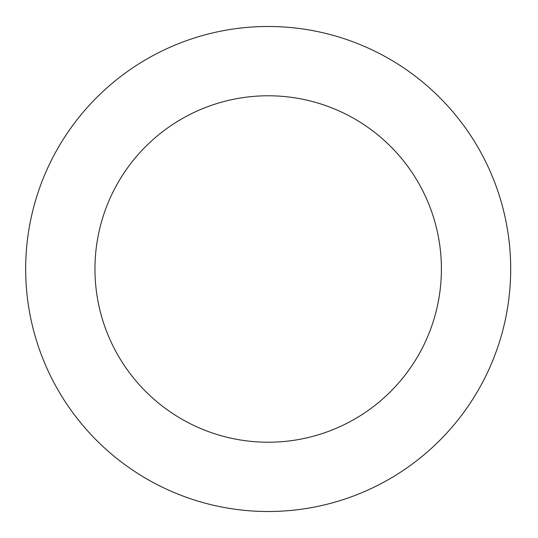 <?xml version="1.0" encoding="UTF-8"?>
<svg xmlns="http://www.w3.org/2000/svg" width="538" height="538" viewBox="0 0 538 538"><rect width="100%" height="100%" fill="white"/><g stroke="black" fill="none" stroke-linecap="round" stroke-linejoin="round"><path stroke-width="0.81" d="M441.402 269A173.223 173.223 0 0 1 181.568 419.015A173.223 173.223 0 0 1 181.568 118.985A173.223 173.223 0 0 1 441.402 269M510.69 269A242.51 242.51 0 0 0 146.928 58.978A242.51 242.51 0 0 0 146.928 479.022A242.51 242.51 0 0 0 510.69 269"/></g></svg>
